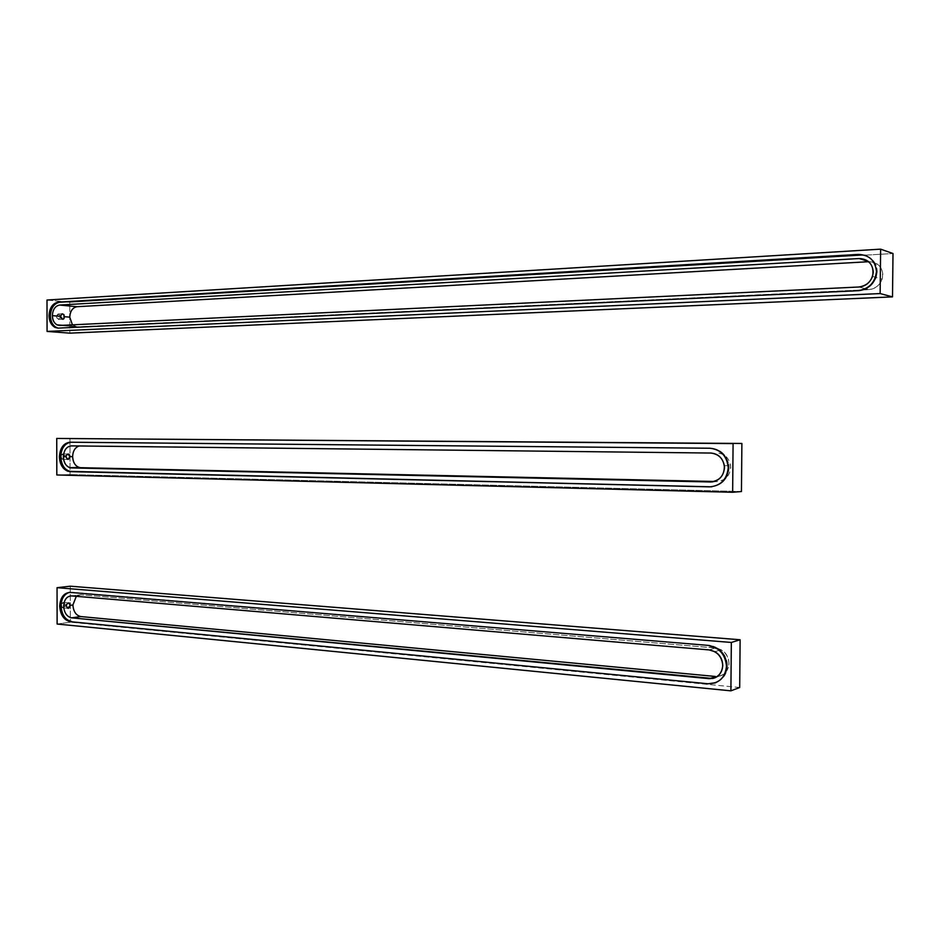 <?xml version="1.0" encoding="UTF-8"?>
<svg xmlns="http://www.w3.org/2000/svg" width="940" height="940" viewBox="0 0 940 940"><rect width="100%" height="100%" fill="white"/><g stroke="black" fill="none" stroke-linecap="round" stroke-linejoin="round"><path stroke-width="0.7" stroke-dasharray="4.7 3.53" d="M56.811 474.97L70.065 474.571L56.811 474.97M741.448 491.526L70.065 474.571L741.448 491.526M69.995 438.416L70.065 474.571L69.995 438.416M60.971 455.465L61.923 459.096L64.566 457.757L63.626 454.149L60.971 455.465L66.258 455.548L60.971 455.465L62.486 453.926C65.213 455.16 65.389 456.957 63.05 459.319C61.276 459.178 60.583 457.886 60.971 455.465M711.803 486.779C722.284 485.134 728.065 478.812 729.111 467.815C727.995 456.112 721.92 449.579 710.887 448.227L69.913 442.223L710.887 448.227C720.851 449.132 726.89 454.937 729.017 465.641L729.111 467.815L728.218 467.862L729.111 467.815C727.783 479.482 721.603 485.815 710.558 486.791M712.908 481.821L716.926 481.55C725.139 480.798 729.745 476.098 730.721 467.439C729.898 458.755 725.375 453.903 717.173 452.88C724.423 453.515 728.911 457.71 730.615 465.488C730.662 475.029 726.103 480.387 716.926 481.55L712.908 481.821M710.84 453.045L80.511 445.819L710.84 453.045M71.252 445.889L80.511 445.819L71.252 445.889M79.078 445.983L80.511 445.819L79.078 445.983M66.023 456.734L66.881 458.826M67.892 454.02L66.258 455.548M57.117 624.031L70.335 622.186L57.117 624.031M739.698 687.516L70.335 622.186L739.698 687.516M70.265 586.196L70.335 622.186L70.265 586.196M61.265 604.161L62.216 607.663L64.86 606.053L63.92 602.552L61.265 604.161L66.54 604.632L61.265 604.161L63.05 602.399C65.612 603.821 65.612 605.63 63.074 607.827C61.464 607.639 60.865 606.418 61.265 604.161M726.491 666.237L727.384 665.931C727.125 673.851 723.307 679.42 715.916 682.652L715.728 682.71C723.224 679.538 727.114 673.945 727.384 665.931C726.268 654.205 720.205 647.272 709.218 645.122L718.806 648.788C724.552 653.594 727.419 659.304 727.384 665.931L726.491 666.237M708.314 645.392L71.511 592.259L708.314 645.392M70.183 592.412L71.511 592.259L70.183 592.412M709.183 649.916L715.505 647.966L721.144 649.728C732.624 656.132 730.909 673.945 718.877 676.271L717.279 676.483C724.529 675.261 728.43 670.902 729.005 663.428C728.183 654.722 723.683 649.575 715.505 647.966L80.758 594.797L715.505 647.966L709.183 649.916M71.522 595.913L80.758 594.797L71.522 595.913M76.305 596.324L80.758 594.797L76.305 596.324M66.305 605.83L67.128 607.816M68.608 602.869L66.54 604.632M47 300.024L69.748 302.281L864.741 255.198L69.748 302.281L69.807 333.148L69.748 302.281L47 300.024M864.835 255.187L893 253.518L864.835 255.187M58.503 319.471L60.501 317.003L58.503 319.471L62.722 319.259L58.503 319.471C56.095 317.896 55.907 316.087 57.975 314.031L60.43 316.181L58.492 313.984L56.494 316.557L58.503 319.471M58.28 328.119L858.843 290.883L58.28 328.119M858.067 290.683L858.843 290.883C869.747 289.203 875.869 282.846 877.208 271.813L876.221 277.57C872.684 285.795 866.88 290.237 858.843 290.883L858.067 290.683M876.456 271.578L877.208 271.813C877.043 263.952 873.107 258.465 865.388 255.375C873.107 258.465 877.043 263.952 877.208 271.813L876.456 271.578M59.631 325.452L77.01 326.862L72.439 324.829L77.01 326.862L868.689 289.649L77.01 326.862L59.631 325.452M858.878 287.005L868.689 289.649C877.138 288.345 881.873 283.445 882.895 274.938C882.061 266.537 877.42 262.119 868.995 261.696C879.582 262.965 883.976 268.817 882.178 279.25C879.476 285.666 874.976 289.132 868.689 289.649L858.878 287.005M728.124 465.676L729.017 465.641M724.388 465.77L730.615 465.488M67.856 459.402L63.05 459.319M67.95 454.008L62.486 453.926M717.902 649.07L718.806 648.788M714.858 651.702L721.144 649.728M715.916 677.317L718.877 676.271M67.833 608.25L63.074 607.827M68.514 602.881L63.05 602.399M875.469 277.347L876.221 277.57M62.51 325.311L74.319 326.274M872.567 276.407L882.178 279.25M62.592 319.248L59.02 319.424M62.122 313.807L57.975 314.031"/><path stroke-width="1.41" d="M56.741 438.451L741.883 443.469L741.448 491.526L732.648 492.278L741.448 491.526L741.883 443.469L56.741 438.451L733.082 443.586L732.648 492.278L56.811 474.97L56.741 438.451L56.811 474.97L732.648 492.278L733.082 443.586L56.741 438.451M59.396 456.758C60.043 447.969 63.556 443.128 69.913 442.223L709.97 448.239C721.015 449.59 727.102 456.135 728.218 467.862C726.89 479.541 720.698 485.874 709.641 486.861L69.96 471.633C63.603 470.529 60.078 465.57 59.396 456.758L60.736 456.734C61.265 448.345 64.59 443.515 70.688 442.235C64.59 443.515 61.265 448.345 60.736 456.734C61.417 465.535 64.942 470.494 71.299 471.598L69.266 471.269C63.897 468.954 61.053 464.102 60.736 456.734L59.396 456.758C60.043 447.969 63.556 443.128 69.913 442.223L709.97 448.239C719.946 449.144 725.997 454.96 728.124 465.676L728.218 467.862C726.89 479.541 720.698 485.874 709.641 486.861L67.939 471.316C62.569 468.978 59.714 464.137 59.396 456.758M69.96 471.633L710.558 486.791L69.96 471.633M710.558 486.791L711.803 486.779M66.023 456.734L66.258 455.548L66.023 456.734L63.356 456.781C63.85 450.19 66.481 446.559 71.252 445.889L710.84 453.045C718.148 453.679 722.66 457.921 724.388 465.77C724.434 475.405 719.84 480.798 710.593 481.973L71.287 467.92C66.517 467.11 63.873 463.385 63.356 456.781C63.85 450.19 66.481 446.559 71.252 445.889L710.84 453.045C719.112 454.079 723.659 458.978 724.493 467.744C723.506 476.474 718.877 481.221 710.593 481.973L71.287 467.92L78.984 467.45C74.989 465.7 72.862 462.092 72.627 456.629L69.995 456.676C68.925 460.036 67.609 460.048 66.023 456.734L63.356 456.781C63.591 462.28 65.718 465.923 69.736 467.673L714.4 481.491L80.546 467.697C75.788 466.886 73.144 463.197 72.627 456.629C72.862 451.082 75.012 447.534 79.078 445.983C75.012 447.534 72.862 451.082 72.627 456.629L69.995 456.676L67.892 454.02M710.593 481.973L712.908 481.821L710.593 481.973M66.258 455.548C68.244 453.374 69.49 453.75 69.995 456.676L67.856 459.402M66.881 458.826L68.174 459.437M57.046 587.688L70.265 586.196L740.121 639.764L739.698 687.516L730.897 690.841L739.698 687.516L740.121 639.764L731.332 642.455L740.121 639.764L70.265 586.196L57.046 587.688L731.332 642.455L730.897 690.841L57.117 624.031L57.046 587.688L57.117 624.031L730.897 690.841L731.332 642.455L57.046 587.688M59.702 606.1C60.348 597.405 63.838 592.846 70.183 592.412L708.314 645.392C719.312 647.543 725.363 654.499 726.491 666.237C725.163 677.764 718.994 683.603 707.985 683.768L70.242 621.681C63.897 620.106 60.383 614.925 59.702 606.1L61.029 605.936C61.3 598.733 64.073 594.221 69.337 592.388C64.073 594.221 61.3 598.733 61.029 605.936C61.711 614.736 65.224 619.93 71.569 621.493C65.224 619.93 61.711 614.736 61.029 605.936L59.702 606.1C60.348 597.405 63.838 592.846 70.183 592.412L708.314 645.392L717.902 649.07C723.659 653.876 726.526 659.598 726.491 666.237C726.232 674.168 722.414 679.738 715.011 682.969L707.985 683.768L70.242 621.681C63.897 620.106 60.383 614.925 59.702 606.1C60.383 614.925 63.897 620.106 70.242 621.681L707.985 683.768L715.728 682.71L707.985 683.768C718.994 683.603 725.163 677.764 726.491 666.237C725.363 654.499 719.312 647.543 708.314 645.392L70.183 592.412C63.838 592.846 60.348 597.405 59.702 606.1M66.305 605.83L66.54 604.632L66.305 605.83L63.65 606.171C64.143 599.638 66.764 596.219 71.522 595.913L709.183 649.916L714.858 651.702C726.42 658.164 724.705 676.142 712.579 678.48L71.558 617.839C66.799 616.675 64.167 612.786 63.65 606.171C64.143 599.638 66.764 596.219 71.522 595.913L709.183 649.916C717.408 651.538 721.943 656.743 722.778 665.52C721.791 674.133 717.185 678.516 708.936 678.657L71.558 617.839L80.793 616.57C76.046 615.418 73.414 611.564 72.897 604.984L70.265 605.325C69.207 608.838 67.88 609.002 66.305 605.83L63.65 606.171C64.167 612.786 66.799 616.675 71.558 617.839L80.793 616.57L715.258 676.448L80.793 616.57C76.046 615.418 73.414 611.564 72.897 604.984L76.305 596.324L72.897 604.984L70.265 605.325L68.608 602.869M708.936 678.657L717.279 676.483L708.936 678.657M66.54 604.632C68.514 602.282 69.76 602.516 70.265 605.325L67.833 608.25M67.128 607.816L68.526 608.321M47 300.024L880.627 249.159L893 253.518L892.507 296.875L69.807 333.148L47.071 331.421L69.807 333.148L892.507 296.875L880.134 293.562L892.507 296.875L893 253.518L880.627 249.159L880.134 293.562L47.071 331.421L47 300.024L47.071 331.421L880.134 293.562L880.627 249.159L47 300.024M60.501 317.003L60.43 316.181L60.501 317.003M49.009 315.617C49.573 307.803 52.652 303.303 58.233 302.128L858.455 254.399C869.371 254.928 875.363 260.65 876.456 271.578C875.128 282.635 868.995 289.003 858.067 290.683L58.28 328.119C52.699 327.543 49.608 323.372 49.009 315.617L50.361 315.734C50.936 307.932 54.015 303.432 59.584 302.257L859.231 254.658L865.388 255.375L859.231 254.658L59.584 302.257C54.015 303.432 50.936 307.932 50.361 315.734C50.69 322.42 53.275 326.556 58.127 328.13L56.236 327.484C52.428 325.064 50.466 321.151 50.361 315.734L49.009 315.617C49.573 307.803 52.652 303.303 58.233 302.128L858.455 254.399C869.371 254.928 875.363 260.65 876.456 271.578L875.469 277.347C871.92 285.584 866.128 290.037 858.067 290.683L58.28 328.119L54.884 327.379C51.066 324.958 49.115 321.034 49.009 315.617M858.455 254.399L859.231 254.658L858.455 254.399M58.233 302.128L59.584 302.257L58.233 302.128M56.941 324.852C53.956 322.949 52.417 319.87 52.334 315.629L60.43 316.345L61.159 318.343L62.722 319.259L60.43 316.345L52.334 315.629C52.793 309.495 55.213 305.958 59.596 305.042L76.974 306.71L59.596 305.042L859.184 258.535C869.935 259.816 874.388 265.773 872.567 276.407C869.817 282.94 865.258 286.477 858.878 287.005L59.631 325.452C55.249 324.993 52.816 321.727 52.334 315.629C52.793 309.495 55.213 305.958 59.596 305.042L859.184 258.535C867.738 258.958 872.438 263.459 873.295 272.012C872.25 280.684 867.444 285.678 858.878 287.005L59.631 325.452L56.941 324.852L62.51 325.311M62.722 319.259L63.991 318.578L63.991 314.7L62.169 313.807L60.43 316.345C62.04 313.067 63.38 313.185 64.437 316.698L69.748 317.168L72.439 324.829L69.748 317.168L64.437 316.698L63.873 318.754M859.184 258.535L868.548 261.543L859.184 258.535M76.974 306.71L868.736 261.708L76.974 306.71C72.603 307.615 70.195 311.105 69.748 317.168C70.195 311.105 72.603 307.615 76.974 306.71M67.939 471.316L69.266 471.269M69.736 467.673L78.984 467.45M712.579 678.48L715.916 677.317M54.884 327.379L56.236 327.484M63.215 319.212L62.592 319.248"/></g></svg>
